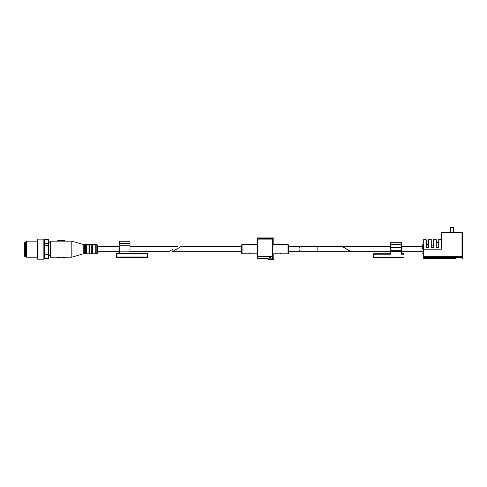 <?xml version="1.0" encoding="UTF-8"?>
<svg xmlns="http://www.w3.org/2000/svg" width="487" height="487" viewBox="0 0 487 487"><rect width="100%" height="100%" fill="white"/><g stroke="black" fill="none" stroke-linecap="round" stroke-linejoin="round"><path stroke-width="0.73" d="M342.3 246.623L317.841 246.623L317.841 251.706L351.103 251.706L342.3 246.623M280.962 253.843L280.049 253.429L279.654 253.843L280.049 253.483L280.962 253.843L288 253.843L288.334 253.508L288.334 244.815L288.334 253.508M279.66 244.486L280.049 244.9L280.962 244.486L280.567 244.845L279.66 244.486M180.921 246.623L172.124 251.706L180.921 246.623L241.662 246.623L241.662 253.441L242.063 253.843L249.015 253.843M249.947 253.264L249.027 253.843L249.423 253.331L250.342 253.843L249.947 253.331M249.423 245.064L250.342 244.486L249.947 244.991L249.027 244.486L249.423 244.991M257.562 239.117L257.306 258.524L257.306 237.93L257.562 239.117L272.434 239.117L272.69 237.93L273.822 237.93L273.822 244.48M257.306 237.93L272.69 237.93L272.683 256.978L272.69 238.441L257.306 238.441M269.597 257.367L270.681 257.331M269.597 257.404L270.431 257.404M272.69 258.5C266.34 258.506 266.34 258.506 272.69 258.5L272.69 256.996L272.69 258.5M273.822 258.834L267.54 258.834L268.343 259.632L273.018 259.632L273.822 258.834L273.822 253.843M272.884 259.632L268.477 259.632L272.884 259.632M242.063 253.843L242.063 244.48L241.662 244.882L241.662 249.161M461.98 232.713L461.98 256.752L462.65 257.434L462.65 258.524L462.65 232.713L441.252 232.713L441.252 239.549L438.75 239.549L441.252 239.774M342.495 246.623L351.297 251.706L342.495 246.623L390.635 246.623M423.733 239.774L426.235 239.774L423.733 239.549L423.733 249.161L441.922 249.161L441.252 245.442L441.922 249.161L441.252 245.442L441.922 249.161L441.922 232.713M462.65 257.434L462.65 232.713M452.947 258.414A6.654 6.654 0 0 1 452.283 258.481L452.283 258.408M451.619 258.408L451.619 258.481A6.654 6.654 0 0 1 450.962 258.414M423.733 249.161L423.733 258.524L438.282 258.353L424.067 258.524M455.296 258.524L438.111 258.524M422.734 249.161L422.734 244.614L422.734 246.623L401.337 246.623M426.235 239.774L426.235 247.426L428.743 247.426L428.743 239.549L431.245 239.549L431.245 247.426L433.747 247.426L433.747 239.549L436.249 239.549L436.249 247.426L438.75 247.426L438.75 239.774M441.252 245.442L441.252 232.713M450.28 232.713L450.28 227.733L453.622 227.733L453.622 232.713M450.28 227.733L450.652 227.368L453.257 227.368L453.622 227.733M401.337 253.788L404.009 253.788L404.009 257.8L373.249 257.8L373.249 253.788L390.635 253.788M401.337 251.377L390.635 251.377L390.635 242.289L401.337 242.289L401.337 254.19L404.009 254.19M390.635 251.377L390.635 254.19L373.249 254.19M173.068 249.161L168.666 251.706L173.068 249.161M56.492 257.185L50.429 257.185L50.429 241.138L71.826 241.138L71.826 257.185L83.192 253.843L83.192 244.48L84.531 244.48L84.531 253.843L85.328 253.843L85.328 244.48L86.668 244.48L86.668 253.843L88.007 253.843L88.007 244.48L89.34 244.48L89.34 253.843L91.215 253.843L91.215 244.48L92.554 244.48L92.554 253.843L95.227 253.843L95.227 244.48L96.834 244.48L97.236 244.882L97.236 251.706L119.297 251.706M44.408 239.726L48.42 239.671L44.408 239.671L44.408 258.603L48.42 258.658L44.408 258.658L43.873 259.194L43.873 239.135L37.59 239.135L37.59 259.194L43.873 259.194M44.408 254.78L48.42 254.78L48.42 245.345L44.408 245.345M44.408 252.984L48.42 252.984M44.408 243.543L48.42 243.543L48.42 245.345M48.42 243.543L48.42 239.726M48.42 258.603L48.42 254.78M65.806 257.185C62.683 258.256 59.566 258.256 56.449 257.185L71.826 257.185M65.806 241.138C62.683 240.073 59.566 240.073 56.449 241.138L56.492 241.144M97.236 249.161L97.236 253.441L96.834 253.843L96.834 244.48M26.505 257.185L26.505 241.138L25.689 241.96L25.689 256.369L26.505 257.185L37.055 257.185M37.59 239.135L37.055 239.671L37.055 258.658L37.59 259.194M25.689 242.142L24.35 242.142L24.35 256.186L25.689 256.186M129.999 243.348L119.297 243.348L119.297 241.205L129.999 241.205L129.999 243.482L119.297 243.482L119.297 253.776L116.624 253.776L116.624 253.374L119.297 253.374M147.384 256.984L116.624 256.984L116.624 257.386L147.384 257.386L147.384 253.776L129.999 253.776L129.999 243.482L119.297 243.348M116.624 256.984L116.624 253.776M129.999 253.392L119.297 253.392M147.384 253.776L147.384 253.374L129.999 253.374M280.981 244.48L288 244.48L288 253.843M257.313 256.978L272.683 256.978M257.562 256.32L272.434 256.32M288.334 246.623L300.26 246.623A2.538 1.193 90 0 0 299.067 249.161A2.538 1.193 90 0 0 300.26 251.706L317.841 251.706M462.632 257.404L423.733 257.404M428.743 239.774L431.245 239.774M433.747 239.774L436.249 239.774M423.733 239.957L426.235 239.957M428.743 239.957L431.245 239.957M433.747 239.957L436.249 239.957M438.75 239.957L441.252 239.957M461.98 256.752L423.733 256.752M422.734 244.614L423.197 244.151L423.197 254.177L422.734 253.709M390.635 244.492L401.337 244.492M390.635 244.626L401.337 244.626M390.635 247.597L401.337 247.597M390.635 250.732L401.337 250.732M373.249 257.404L404.009 257.404M129.999 251.17L119.297 251.17M129.999 245.813L119.297 245.813M129.999 243.482L119.297 243.482L129.999 243.482M272.69 253.843L279.641 253.843M272.69 244.48L279.641 244.48M172.124 251.706L241.662 251.706M250.355 253.843L257.306 253.843M242.063 244.48L249.015 244.48M250.355 244.48L257.306 244.48M257.306 258.524L267.54 258.524L267.54 258.834M288 244.48L288.334 244.815M288.334 251.706L300.26 251.706M300.26 246.623L317.841 246.623M351.297 251.706L390.635 251.706M401.337 251.706L422.734 251.706M426.235 244.48L428.743 244.48M431.245 245.15L433.747 245.15M436.249 242.477L438.75 242.477M423.197 254.177L423.733 254.177M423.197 244.151L423.733 244.151M129.999 251.706L168.666 251.706M97.236 246.623L119.297 246.623M129.999 246.623L177.469 246.623M48.42 255.584L50.429 255.584M48.42 242.745L50.429 242.745M83.192 244.48L71.826 241.138M83.192 253.843L84.531 253.843M85.328 244.48L84.531 244.48M85.328 253.843L86.668 253.843M88.007 244.48L86.668 244.48M88.007 253.843L89.34 253.843M91.215 244.48L89.34 244.48M91.215 253.843L92.554 253.843M95.227 244.48L92.554 244.48M95.227 253.843L96.834 253.843M26.505 241.138L37.055 241.138M44.408 239.671L43.873 239.135"/></g></svg>
